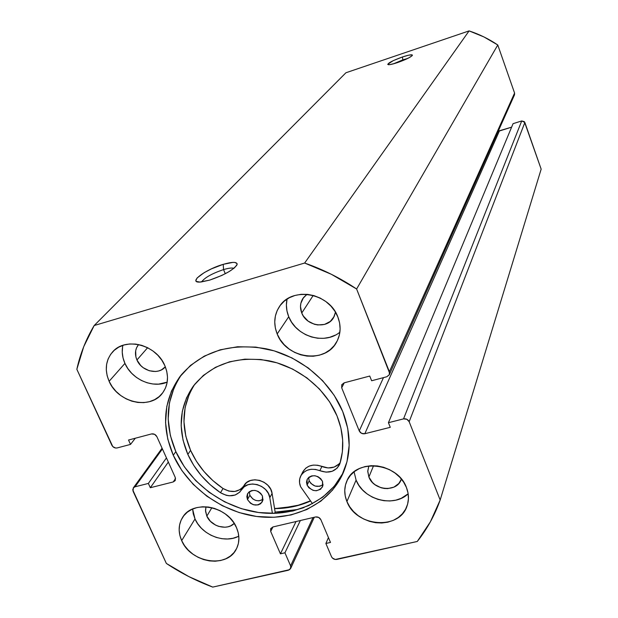<?xml version="1.0" encoding="UTF-8"?>
<svg xmlns="http://www.w3.org/2000/svg" width="618" height="618" viewBox="0 0 618 618"><rect width="100%" height="100%" fill="white"/><g stroke="black" fill="none" stroke-linecap="round" stroke-linejoin="round"><path stroke-width="0.93" d="M402.843 59.853L393.419 63.847L402.843 59.853L403.09 60.51L402.843 59.853L407.702 58.447L402.843 59.853L402.434 56.972L402.843 59.853M397.598 62.565C392.971 64.102 389.858 64.813 388.266 64.705C387.077 63.476 391.797 60.896 402.434 56.972L393.226 60.657L387.679 64.311L389.703 64.643L395.257 63.314L408.853 57.868L412.206 55.62L412.167 54.878L408.737 55.157L402.434 56.972C408.915 54.855 412.237 54.299 412.407 55.296C410.916 57.142 405.98 59.56 397.598 62.565M223.546 269.595C212.051 273.496 204.736 277.598 201.592 281.916C204.736 277.598 212.051 273.496 223.546 269.595L225.292 273.735L223.546 269.595C228.444 268.15 231.858 267.71 233.782 268.274L233.898 268.32C232.028 267.694 228.575 268.119 223.546 269.595L223.229 264.342L223.546 269.595M209.579 280.139L201.29 281.947C186.481 283.801 204.411 269.726 223.229 264.342L211.426 268.869L204.241 272.615L197.103 277.969L195.852 280.58L196.416 281.437L199.838 282.047L209.579 280.139L221.746 275.481L229.085 271.619L234.438 267.872L237.003 264.813L237.111 263.685L234.987 262.457L232.855 262.395L223.229 264.342C232.152 261.793 236.794 261.738 237.157 264.195C234.407 269.417 225.215 274.732 209.579 280.139M173.272 455.265C161.035 426.165 163.438 399.699 180.479 375.868C201.174 351.634 229.695 342.604 266.041 348.768C299.722 355.999 330.251 381.067 342.689 411.48L334.207 395.35L322.596 380.649L308.336 367.996L291.99 357.938L274.253 350.877L255.86 347.107L237.575 346.76L220.139 349.819L204.257 356.13L190.529 365.385L179.475 377.189L171.48 391.039L166.806 406.374L165.562 422.604L167.764 439.097L173.272 455.265L181.862 470.522L193.187 484.327L206.837 496.192L222.326 505.725L239.089 512.561L256.547 516.47L274.075 517.281L291.047 514.956L306.829 509.526L320.835 501.167L332.499 490.136L341.352 476.826L346.999 461.708L349.17 445.346L347.733 428.382L342.689 411.48C351.256 433.481 351.31 454.222 342.843 473.72C329.193 503.871 294.508 520.928 258.432 516.702C222.341 512.469 187.872 487.672 173.272 455.265L175.829 451.619L173.272 455.265M181.792 374.23C165.964 397.698 163.979 423.5 175.829 451.619L184.365 466.806L195.628 480.549L209.208 492.361L224.612 501.839L241.298 508.645L258.672 512.523L276.115 513.326L293.002 510.993L308.714 505.57L322.65 497.235L334.268 486.25L343.083 472.986M356.092 480.116C363.353 499.769 393.882 507.88 408.158 493.79L401.221 498.324L395.79 500.163L389.958 500.966L383.94 500.704L377.969 499.398L372.268 497.096L367.046 493.882L362.503 489.873L358.803 485.23L356.092 480.116L346.914 501.546L356.092 480.116L354.083 471.812L356.092 480.116M406.42 487.471C408.869 493.736 409.101 499.815 407.123 505.717C399.923 530.422 356.13 527.123 346.914 501.546L349.718 506.783L353.527 511.55L358.208 515.659L363.585 518.965L369.456 521.345L375.589 522.704L381.777 522.998L387.772 522.195L393.349 520.341L398.293 517.49L402.426 513.751L405.562 509.255L407.602 504.18L408.436 498.718L408.042 493.071L406.42 487.471L403.639 482.133L399.8 477.258L395.049 473.056L389.572 469.688L383.593 467.285L377.335 465.933L371.063 465.702L365.014 466.582L359.421 468.537L354.5 471.495L350.445 475.327L347.401 479.877L345.477 484.983L344.751 490.429L345.238 496.022L346.914 501.546C344.087 494.485 344.041 487.695 346.791 481.159C355.319 458.139 397.698 462.388 406.42 487.471M237.992 536.555L233.001 538.27L227.586 538.996L221.955 538.711L216.315 537.428L210.885 535.203L205.856 532.113L201.429 528.274L197.768 523.84L195.01 518.958L192.6 509.023L193.264 513.828L195.01 518.958L181.677 540.619C178.069 532.252 178.347 524.566 182.503 517.552C192.592 499.39 227.957 505.856 236.509 527.648L233.674 522.565L229.865 517.923L225.246 513.906L219.993 510.669L214.307 508.351L208.421 507.03L202.557 506.768L196.957 507.563L191.835 509.379L187.378 512.152L183.77 515.76L181.144 520.062L179.583 524.891L179.15 530.059L179.861 535.366L181.677 540.619L184.527 545.617L188.297 550.159L192.855 554.099L198.023 557.274L203.6 559.568L209.386 560.905L215.172 561.214L220.719 560.495L225.84 558.765L230.321 556.092L233.998 552.569L236.717 548.32L238.378 543.516L238.903 538.332L238.278 532.979L236.509 527.648C239.761 535.381 239.684 542.55 236.285 549.163C226.976 568.622 190.653 562.766 181.677 540.619L195.01 518.958C201.715 534.964 224.527 543.971 238.787 536.169M287.022 299.243L286.389 305.037L286.968 310.939L288.73 316.733L277.181 333.975C273.287 323.948 274.098 314.716 279.614 306.273C292.09 286.281 329.332 292.909 337.83 316.903L334.871 311.178L330.839 306.01L325.887 301.584L320.209 298.085L314.029 295.651L307.602 294.377L301.167 294.315L294.987 295.45L289.301 297.752L284.326 301.105L280.248 305.392L277.227 310.437L275.373 316.037L274.74 321.978L275.35 328.034L277.181 333.975L280.155 339.583L284.156 344.643L289.039 348.961L294.608 352.391L300.657 354.802L306.968 356.092L313.311 356.223L319.429 355.18L325.099 352.994L330.112 349.749L334.261 345.562L337.389 340.595L339.367 335.018L340.116 329.054L339.599 322.936L337.83 316.903C341.213 325.833 340.819 334.199 336.656 342.001C325.47 364.249 286.273 358.757 277.181 333.975L288.73 316.733C296.146 336.486 324.643 345.168 339.892 332.175M122.882 345.346C121.568 351.302 122.256 357.32 124.936 363.407C131.688 379.321 152.646 388.637 167.192 382.14L158.617 384.133L152.855 383.987L147.076 382.766L141.483 380.51L136.292 377.32L131.688 373.295L127.856 368.606L124.936 363.407L109.108 381.298L124.936 363.407L123.044 357.907L122.248 352.314L122.588 346.822M164.828 365.609C169.054 376.022 168.243 385.23 162.387 393.241C150.29 410.082 117.938 402.712 109.108 381.298L112.128 386.629L116.084 391.441L120.819 395.574L126.165 398.865L131.912 401.19L137.853 402.457L143.762 402.627L149.417 401.685L154.608 399.661L159.127 396.625L162.804 392.693L165.493 388.011L167.084 382.758L167.509 377.127L166.752 371.333L164.828 365.609L161.816 360.178L157.829 355.257L153.017 351.039L147.571 347.687L141.715 345.338L135.666 344.087L129.68 343.971L123.971 344.998L118.78 347.131L114.291 350.267L110.692 354.284L108.096 359.027L106.613 364.311L106.296 369.927L107.138 375.659L109.108 381.298C104.442 370.066 105.601 360.279 112.592 351.936C125.361 336.679 156.478 344.72 164.828 365.609M136.941 359.985L147.625 347.71L136.941 359.985C134.554 354.153 135.095 349.008 138.563 344.543L136.493 347.942L135.674 350.792L135.898 356.934L136.941 359.985C141.553 371.348 158.548 375.458 165.323 366.791L161.491 369.85L158.695 370.962L155.636 371.495L149.232 370.746L143.237 367.718L140.688 365.485L136.941 359.985M301.762 313.017L313.218 295.419L301.762 313.017C299.745 307.749 300.139 302.866 302.951 298.378L306.991 294.322L303.515 297.582L300.85 303.322L300.487 306.528L301.762 313.017C306.543 326.281 327.385 329.324 333.596 317.575L335.489 312.175L334.183 316.478L330.275 321.453L324.527 324.419L317.806 324.952L314.392 324.272L308.127 321.128L303.353 316.053L301.762 313.017M206.837 516.107L211.904 507.687L206.837 516.107L205.57 511.395L205.956 506.791L205.508 510.375L206.837 516.107C211.07 526.567 227.269 530.916 234.222 523.407L230.676 525.856L227.918 526.814L224.913 527.231L218.656 526.366L215.636 525.13L210.39 521.283L206.837 516.107M368.892 477.034L373.581 465.663L368.892 477.034L367.756 471.557L368.768 466.266L367.756 471.016L368.892 477.034C373.759 490.792 397.158 492.608 401.229 479.437L398.811 483.515L393.929 487.123L387.687 488.606L384.35 488.467L381.028 487.749L374.964 484.682L372.438 482.457L368.892 477.034M175.118 480.642L175.249 477.428L156.864 436.632C155.636 434.462 153.859 433.566 151.534 433.929L128.521 440.031L130.522 444.412L135.303 438.239L130.522 444.412L117.142 447.942C114.855 448.297 113.102 447.409 111.866 445.269L76.841 369.301C80.24 353.782 86.018 339.189 94.175 325.531L345.933 72.754L469.093 30.9L304.643 263.036L94.175 325.531L304.643 263.036L331.41 274.315L356.617 289L389.657 373.311L389.27 374.825L386.814 376.748L371.634 380.758L369.749 376.053L344.141 382.843L341.754 384.736L341.692 387.803L359.251 430.924L361.53 433.326L364.821 433.728L390.275 427.316L388.428 422.704L403.539 418.88L406.883 419.282L409.17 421.708L440.17 500.008L430.391 521.793L417.274 541.468L335.265 559.468L332.376 558.008L331.503 556.71L325.887 543.477L330.491 542.434L320.866 519.699L318.649 517.397L315.481 516.972L272.886 526.961L270.676 528.637L270.676 531.418L280.433 553.821L284.929 552.801L290.607 565.872L290.908 567.278L289.711 569.641L212.754 587.1L188.899 576.625L166.358 563.446L132.723 489.835L133.774 487.417L135.025 486.799L148.359 483.43L150.321 487.726L173.218 481.955L175.327 480.248L175.249 477.428L156.864 436.632L154.616 434.323L151.534 433.929L128.521 440.031L130.522 444.412L117.142 447.942L115.636 448.035L112.785 446.582L76.841 369.301L83.716 346.713L94.175 325.531L345.933 72.754L469.093 30.9L483.917 36.925L497.776 44.983L514.578 93.063L514.5 94.84M498.286 131.093L511.611 127.161L499.383 131.001L364.821 433.728L499.383 131.001L498.286 131.093M389.348 374.662L514.508 94.824L514.578 93.063L389.371 371.719L356.617 289L497.776 44.983L514.578 93.063L389.371 371.719L389.348 374.662L386.814 376.748L371.634 380.758L369.749 376.053L344.141 382.843L341.777 384.69L341.692 387.803L344.249 382.812L341.692 387.803L359.251 430.924L383.477 377.629L359.251 430.924C360.441 433.172 362.295 434.106 364.821 433.728L390.275 427.316L388.428 422.704L513.071 123.67L521.716 120.943L403.539 418.88L388.428 422.704L513.071 123.67L521.716 120.943L524.381 121.669L541.159 169.139L440.17 500.008L409.17 421.708L524.86 122.488L541.159 169.139L440.17 500.008C434.755 515.227 427.123 529.047 417.274 541.468L336.841 559.414C334.431 559.715 332.654 558.819 331.503 556.71L325.887 543.477L328.436 537.583L325.887 543.477L330.491 542.434L320.866 519.699C319.699 517.552 317.907 516.648 315.481 516.972L272.886 526.961L270.699 528.599L270.676 531.418L272.955 526.945L270.676 531.418L280.433 553.821L296.022 521.538L280.433 553.821L284.929 552.801L300.363 520.518L284.929 552.801L290.607 565.872L290.638 568.506L288.39 570.229L212.754 587.1C196.416 581.013 180.95 573.125 166.358 563.446L133.079 491.271L133.272 487.95L135.025 486.799L162.41 448.938L135.025 486.799L148.359 483.43L166.451 457.892L148.359 483.43L150.321 487.726L168.328 462.063L150.321 487.726L173.218 481.955L175.566 478.494L173.218 481.955L175.087 480.688M287.061 299.073C285.794 304.96 286.35 310.846 288.73 316.733L291.603 322.187L295.481 327.115L300.209 331.318L305.616 334.647L311.495 336.98L317.629 338.224L323.793 338.324L329.742 337.289L335.265 335.141M312.994 517.552L290.607 565.872L312.994 517.552M409.17 421.708L524.86 122.488L521.716 120.943L403.539 418.88C406.111 418.486 407.988 419.429 409.17 421.708M310.53 501.013C299.429 506.018 287.447 508.56 274.585 508.629L295.373 506.196L310.53 501.013M304.071 507.548C294.879 510.561 285.238 512.083 275.157 512.121L272.09 493.403L275.157 512.121L274.508 513.38L275.157 512.121L296.825 509.603L304.056 507.556M174.098 387.664L169.425 402.936L168.181 419.097L170.359 435.528L175.829 451.619C190.182 483.531 223.878 508.058 259.398 512.616C294.894 517.158 329.371 501.028 343.678 471.797M304.643 263.036C323.005 269.433 340.333 278.085 356.617 289L497.776 44.983C488.853 38.942 479.298 34.253 469.093 30.9L304.643 263.036M310.414 500.843C299.336 505.841 287.385 508.382 274.554 508.452L282.14 508.12L298.695 505.138L310.414 500.843M322.503 481.36L322.488 486.93C317.351 492.446 312.221 491.835 307.092 485.099L309.185 480.85C312.955 486.613 317.59 487.865 323.075 484.597L319.892 486.266L315.126 486.072L310.939 483.492L309.185 480.85L307.092 485.099L308.861 487.756L313.071 490.344L316.308 490.769L320.58 489.278L322.905 485.748L322.503 481.36L320.734 478.695L318.054 476.717L314.879 475.736L311.688 475.899L308.977 477.181L307.154 479.375L306.497 482.156L307.092 485.099L307.146 479.39C312.329 473.998 317.443 474.655 322.503 481.36M262.441 495.937L262.333 501.793C257.289 506.775 252.337 506.034 247.478 499.568L249.881 495.304C253.365 500.719 257.752 502.086 263.044 499.398L258.903 500.858L255.759 500.433L252.855 498.965L249.881 495.304L247.478 499.568L250.475 503.253L253.403 504.736L258.077 504.945L260.703 503.709L262.913 500.248L262.441 495.937L260.672 493.318L258.03 491.372L254.917 490.398L251.812 490.553L249.185 491.797L247.447 493.952L246.845 496.679L247.478 499.568L247.633 493.597C252.716 488.722 257.652 489.502 262.441 495.937M194.933 384.017C181.978 404.296 180.526 426.42 190.583 450.383L187.841 454.408C177.381 429.386 179.274 406.536 193.511 385.848C211.487 363.979 236.617 355.62 268.892 360.781C298.78 366.922 325.987 389.016 337.042 415.96C343.523 432.252 344.504 448.035 340 463.315L339.429 464.821C335.242 471.766 328.722 473.72 319.861 470.692L315.543 469.417L311.178 469.278L307.107 470.275L303.67 472.322L301.144 475.25L299.73 478.819L299.537 482.735L300.58 486.683L312.492 503.701L300.58 486.683C299.058 482.928 299.104 479.367 300.719 476.007C304.906 469.502 311.279 467.726 319.861 470.692L321.885 466.497C329.518 469.278 335.628 467.973 340.217 462.588M189.301 394.114L185.122 407.525L183.955 421.731L185.809 436.2L190.583 450.383L196.447 461.306L203.932 471.449L212.87 480.588L223.036 488.506L228.784 491.086L234.832 491.457L240.178 489.564L242.302 487.849L246.621 482.581L250.39 480.541L254.855 479.777L259.575 480.379L264.071 482.287L267.888 485.315L270.653 489.147L272.09 493.403L269.811 497.683L272.399 513.411L269.811 497.683L272.09 493.403C270.653 480.51 249.44 474.748 243.925 485.702L241.491 489.927C247.022 478.927 268.359 484.728 269.811 497.683L268.366 493.403L265.578 489.549L261.738 486.513L257.219 484.589L252.476 483.979L247.988 484.744L244.203 486.791L241.491 489.927C236.285 496.617 229.286 497.552 220.487 492.724L223.036 488.506C231.781 493.303 238.749 492.368 243.925 485.702L239.854 492.075L235.188 495.026L229.34 495.798L226.273 495.319L220.487 492.724C205.779 482.619 194.894 469.85 187.841 454.408L190.583 450.383C197.59 465.748 208.405 478.456 223.036 488.506L220.487 492.724L210.267 484.767L201.275 475.582L193.743 465.377L187.841 454.408L183.036 440.155L181.159 425.617L182.318 411.349L186.505 397.876L193.604 385.725L203.384 375.396L215.497 367.308L229.487 361.816L244.821 359.166L260.873 359.506L277.011 362.836L292.569 369.039L306.891 377.861L319.406 388.938L329.587 401.824L337.042 415.96L340.881 427.926L342.666 440.016L342.357 451.92L340 463.315L337.127 468.15L332.229 471.271L326.134 472.16L319.861 470.692L321.885 466.497C313.357 463.554 307.015 465.331 302.851 471.804L300.765 475.93M302.805 471.897L305.786 468.135L309.209 466.096L313.256 465.099L317.598 465.238L328.127 467.957L334.191 467.069L339.066 463.956M308.606 477.482L309.185 480.85L308.606 477.482M249.286 491.727L249.881 495.304L249.286 491.727M290.638 568.506L314.315 517.243M133.31 487.896L162.078 448.197M236.462 265.763L237.157 264.195"/></g></svg>
